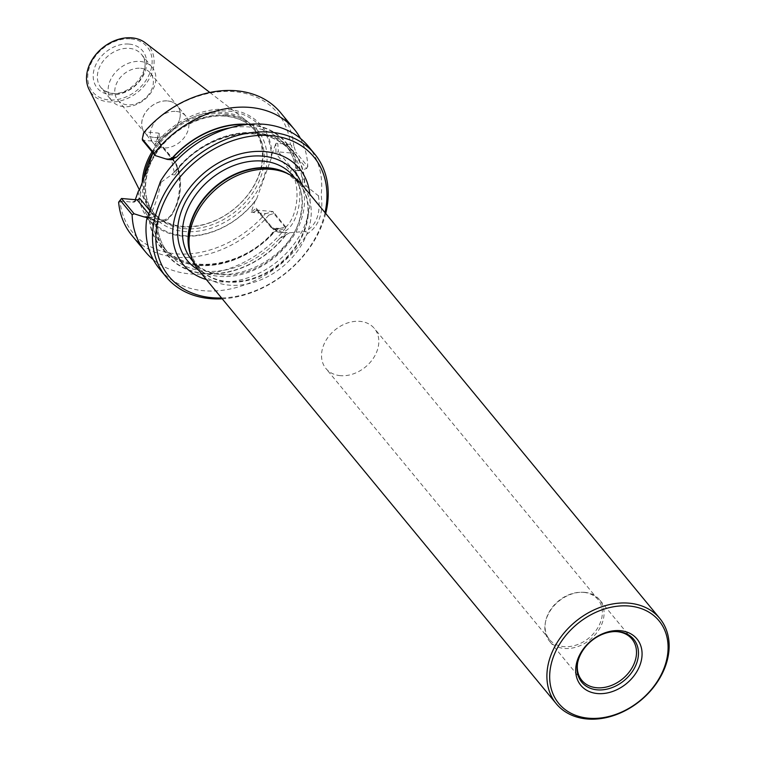 <?xml version="1.0" encoding="UTF-8"?>
<svg xmlns="http://www.w3.org/2000/svg" width="757" height="757" viewBox="0 0 757 757"><rect width="100%" height="100%" fill="white"/><g stroke="black" fill="none" stroke-linecap="round" stroke-linejoin="round"><path stroke-width="0.57" stroke-dasharray="3.79 2.84" d="M325.699 213.465A96.404 73.524 -39.5 0 1 222.236 298.816M325.018 212.632A93.887 71.603 -39.5 0 1 221.546 297.984M148.23 217.798L150.577 218.007L152.535 224.346L149.47 220.722A81.671 62.282 140.5 0 0 198.06 265.423A81.671 62.282 140.5 0 0 274.952 231.51L278.396 228.983L285.626 226.807L285.682 227.923L273.788 213.502L268.83 215.083L266.833 213.36L265.47 213.55A93.887 71.603 -39.5 0 1 175.974 253.813A93.887 71.603 -39.5 0 1 119.956 201.05L119.54 200.728M268.83 215.083A96.404 73.524 -39.5 0 1 131.822 235.342M143.565 132.901L144.842 131.917A93.887 71.603 -39.5 0 1 234.348 91.654A93.887 71.603 -39.5 0 1 290.366 144.417L291.331 145.42L293.763 145.808L295.873 152.176L293.99 153.245L306.604 168.537L300.945 170.259L292.959 169.577L278.387 151.902L293.99 153.245L291.331 145.42M280.563 112.642A96.404 73.524 -39.5 0 1 293.763 145.808M142.25 182.446A66.237 50.511 140.5 0 0 146.707 204.418A66.237 50.511 140.5 0 0 181.983 226.788A66.237 50.511 140.5 0 0 252.649 188.152A66.237 50.511 140.5 0 0 247.378 121.375A66.237 50.511 140.5 0 0 223.164 112.405A66.237 50.511 140.5 0 0 152.025 151.797M152.838 153.037A65.282 49.792 -39.5 0 1 223.258 113.701A65.282 49.792 -39.5 0 1 253.321 128.529A65.282 49.792 -39.5 0 1 234.642 208.478A65.282 49.792 -39.5 0 1 152.602 211.619A65.282 49.792 -39.5 0 1 143.944 177.725M290.366 144.417L277.753 143.338A8.384 6.397 140.5 0 0 275.87 143.414L275.936 153.557A2.091 1.599 -39.5 0 1 278.387 151.902L277.753 143.338M138.342 191.228A73.353 55.942 140.5 0 0 182.352 236.07A73.353 55.942 140.5 0 0 255.043 201.258L256.68 198.779A72.095 54.987 -39.5 0 1 183.26 235.616A72.095 54.987 -39.5 0 1 139.979 188.748M154.665 147.946A72.095 54.987 -39.5 0 1 228.084 111.109A72.095 54.987 -39.5 0 1 271.375 157.967L271.971 154.239A73.353 55.942 140.5 0 0 227.961 109.396A73.353 55.942 140.5 0 0 155.27 144.209L152.905 152.857M144.01 132.759L142.486 140.225L158.09 141.568A2.091 1.599 -39.5 0 1 159.055 142.042A2.091 1.599 -39.5 0 1 159.235 143.527L159.169 133.383L155.27 144.209M135.295 199.687L134.443 202.053L139.553 198.183M159.169 133.383A8.384 6.397 140.5 0 0 157.456 132.995L144.842 131.917M119.956 201.05L132.57 202.128A8.384 6.397 140.5 0 0 134.443 202.053M285.626 226.807L273.012 211.515L257.408 210.172A2.091 1.599 -39.5 0 1 256.443 209.698A2.091 1.599 -39.5 0 1 256.263 208.213L251.144 212.083L255.043 201.258M256.68 198.779L271.375 157.967M271.971 154.239L275.87 143.414M251.144 212.083A8.384 6.397 140.5 0 0 252.857 212.471L265.47 213.55M273.788 213.502L273.012 211.515L266.861 213.379M308.213 146.167A96.404 73.524 -39.5 0 1 321.167 194.871C323.655 213.209 318.962 226.239 307.096 233.951A96.404 73.524 -39.5 0 1 159.481 268.858M177.441 169.653L180.223 165.859A79.636 60.74 -39.5 0 1 291.095 151.75C268.688 121.612 207.882 130.791 177.441 169.653L174.64 171.725A81.671 62.282 -39.5 0 1 255.734 132.749A81.671 62.282 -39.5 0 1 304.749 182.901L306.434 186.222L318.451 195.826L321.167 194.871M174.64 171.725L171.697 174.64L161.004 182.305L160.598 181.074M146.527 220.155L148.183 217.912L154.948 221.148L158.109 221.423L157.645 228.576L157.541 226.854L154.948 221.148M286.061 234.812L289.685 232.73L286.525 232.456L279.087 239.004L286.061 234.812A81.671 62.282 -39.5 0 1 204.958 273.788A81.671 62.282 -39.5 0 1 155.951 223.637M289.685 232.73L305.629 231.434L307.096 233.951M295.164 170.401L299.356 170.76L295.75 167.713C294.236 159.027 290.839 151.485 285.569 145.06L291.095 151.75A79.636 60.74 -39.5 0 1 301.665 176.286L303.273 185.948L295.164 170.401L295.741 167.127A79.636 60.74 140.5 0 0 285.569 145.06A79.636 60.74 140.5 0 0 230.052 127.857M180.223 165.859L174.858 174.914L171.536 159.774M152.535 224.346A79.636 60.74 140.5 0 0 162.708 246.422A79.636 60.74 140.5 0 0 271.46 234.566L274.195 228.623L282.673 232.598L279.588 232.333A33.743 17.231 -85.1 0 0 298.457 208.137A33.743 17.231 -85.1 0 0 292.959 169.577A2.091 1.599 -39.5 0 0 290.518 171.233L275.936 153.557M286.525 232.456L282.673 232.598M150.577 218.007L156.207 221.725L158.109 221.423M301.665 176.286L304.749 182.901M271.46 234.566L272.842 232.531L274.952 231.51M278.396 228.983L274.195 228.623M318.451 195.826C320.911 213.095 316.644 224.961 305.629 231.434M306.434 186.222L303.273 185.948M299.356 170.76L300.945 170.259M171.697 174.64L174.858 174.914M161.004 182.305C157.816 198.258 153.548 210.124 148.192 217.912L147.312 219.151M147.53 218.811L149.47 220.722M297.425 169.076A81.671 62.282 140.5 0 0 248.457 124.347M300.434 138.417A96.404 73.524 -39.5 0 1 307.768 166.587L295.873 152.166M307.768 166.587L306.604 168.537M285.682 227.923A96.404 73.524 -39.5 0 1 153.359 259.755M145.391 42.875A37.093 28.283 -39.5 0 1 138.304 91.701A37.093 28.283 -39.5 0 1 89.023 89.373M176.201 111.411A21.139 16.124 -39.5 0 1 185.929 116.209A21.139 16.124 -39.5 0 1 179.882 142.098A21.139 16.124 -39.5 0 1 153.321 143.111A21.139 16.124 -39.5 0 1 154.627 122.265A21.139 16.124 -39.5 0 1 176.201 111.411M167.571 100.955A21.139 16.124 -39.5 0 1 177.308 105.753A21.139 16.124 -39.5 0 1 175.993 126.599A21.139 16.124 -39.5 0 1 154.428 137.462A21.139 16.124 -39.5 0 1 144.691 132.655A21.139 16.124 -39.5 0 1 146.006 111.809A21.139 16.124 -39.5 0 1 167.571 100.955M154.409 137.481A21.177 16.152 140.5 0 0 176.012 126.608A21.177 16.152 140.5 0 0 177.327 105.715A21.177 16.152 140.5 0 0 167.571 100.908A21.177 16.152 140.5 0 0 145.969 111.781A21.177 16.152 140.5 0 0 144.653 132.674A21.177 16.152 140.5 0 0 154.409 137.481M140.651 68.272A21.177 16.152 -39.5 0 1 150.406 73.079A21.177 16.152 -39.5 0 1 144.35 99.025A21.177 16.152 -39.5 0 1 117.732 100.038A21.177 16.152 -39.5 0 1 119.048 79.154A21.177 16.152 -39.5 0 1 140.651 68.272M140.149 61.44A26.202 19.975 -39.5 0 1 152.214 67.382A26.202 19.975 -39.5 0 1 144.719 99.47A26.202 19.975 -39.5 0 1 111.799 100.728A26.202 19.975 -39.5 0 1 113.418 74.896A26.202 19.975 -39.5 0 1 140.149 61.44M206.339 279.551A75.359 57.475 140.5 0 0 217.959 281.727A75.359 57.475 140.5 0 0 309.802 194.199M198.391 269.918A67.061 51.145 140.5 0 0 229.276 285.152A67.061 51.145 140.5 0 0 297.7 250.709A67.061 51.145 140.5 0 0 301.863 184.566A69.625 53.104 -39.5 0 1 284.594 247.88A69.625 53.104 -39.5 0 1 219.416 276.371A69.625 53.104 -39.5 0 1 198.41 269.937M340.395 375.661A31.434 23.978 -39.5 0 1 325.926 368.517A31.434 23.978 -39.5 0 1 327.866 337.518A31.434 23.978 -39.5 0 1 359.944 321.365A31.434 23.978 -39.5 0 1 374.422 328.51A31.434 23.978 -39.5 0 1 372.472 359.518A31.434 23.978 -39.5 0 1 340.395 375.661M583.486 592.343A31.434 23.978 -39.5 0 1 597.964 599.487A31.434 23.978 -39.5 0 1 588.974 637.981A31.434 23.978 -39.5 0 1 549.468 639.495A31.434 23.978 -39.5 0 1 545.57 621.554A31.434 23.978 -39.5 0 1 581.092 592.248A31.434 23.978 -39.5 0 1 583.486 592.343M584.565 592.343A32.485 24.773 -39.5 0 1 599.525 599.724A32.485 24.773 -39.5 0 1 590.233 639.504A32.485 24.773 -39.5 0 1 549.402 641.065A32.485 24.773 -39.5 0 1 545.371 622.528A32.485 24.773 -39.5 0 1 582.086 592.248A32.485 24.773 -39.5 0 1 584.565 592.343M577.705 662.403A32.485 24.773 -39.5 0 1 577.809 661.845A32.485 24.773 -39.5 0 1 614.523 631.565A32.485 24.773 -39.5 0 1 615.091 631.565M159.235 143.527L173.807 161.203A31.643 16.152 94.9 0 1 176.996 204.314A31.643 16.152 94.9 0 1 154.135 215.859L151.163 212.253M164.685 158.554L172.672 159.235L158.09 141.568L157.456 132.995M132.57 202.128L137.112 199.839M256.263 208.213L270.836 225.879A31.643 16.152 -85.1 0 0 293.707 214.345A31.643 16.152 -85.1 0 0 290.518 171.233M270.836 225.879A2.091 1.599 140.5 0 0 271.015 227.374A2.091 1.599 140.5 0 0 271.981 227.848L257.408 210.172L252.857 212.471M225.113 115.944A65.282 49.792 -39.5 0 1 255.175 130.772A65.282 49.792 -39.5 0 1 236.496 210.72A65.282 49.792 -39.5 0 1 154.456 213.862A65.282 49.792 -39.5 0 1 158.497 149.47A65.282 49.792 -39.5 0 1 225.113 115.944M226.627 115.178A67.382 51.391 -39.5 0 1 245.192 206.746A67.382 51.391 -39.5 0 1 145.212 198.154A67.382 51.391 -39.5 0 1 226.627 115.178M279.967 228.529L271.981 227.848A33.743 17.231 -85.1 0 0 279.588 232.333L271.015 227.374L256.443 209.698M279.087 239.004A79.636 60.74 -39.5 0 1 168.224 253.112A79.636 60.74 -39.5 0 1 157.645 228.576M156.207 221.725L159.292 221.99A33.743 17.231 94.9 0 0 178.16 197.804A33.743 17.231 94.9 0 0 172.672 159.235A2.091 1.599 -39.5 0 1 173.637 159.718A2.091 1.599 -39.5 0 1 173.807 161.203M159.055 142.042L173.637 159.718C180.355 169.265 182.182 182.087 179.106 198.173L172.274 214.468C168.319 218.054 169.786 220.684 159.292 221.99A33.743 17.231 94.9 0 1 151.684 217.514A2.091 1.599 140.5 0 0 154.135 215.859M148.58 217.24L151.684 217.514L149.744 215.158M174.962 171.754A81.321 62.017 -39.5 0 1 255.629 133.052A81.321 62.017 -39.5 0 1 304.418 182.872M149.81 220.751A81.321 62.017 140.5 0 0 198.164 265.12A81.321 62.017 140.5 0 0 274.611 231.481M285.73 234.784A81.321 62.017 -39.5 0 1 205.071 273.485A81.321 62.017 -39.5 0 1 156.273 223.665M297.085 169.048A81.321 62.017 140.5 0 0 246.621 124.536M129.362 48.363A26.202 19.975 -39.5 0 1 141.427 54.315A26.202 19.975 -39.5 0 1 133.932 86.402A26.202 19.975 -39.5 0 1 101.012 87.661A26.202 19.975 -39.5 0 1 102.64 61.819A26.202 19.975 -39.5 0 1 129.362 48.363M129.05 44.086A29.343 22.379 -39.5 0 1 137.131 83.961A29.343 22.379 -39.5 0 1 93.594 80.214A29.343 22.379 -39.5 0 1 129.05 44.086M130.923 38.891A35.352 26.968 -39.5 0 1 140.66 86.941A35.352 26.968 -39.5 0 1 88.2 82.428A35.352 26.968 -39.5 0 1 130.923 38.891M288.796 174.214A65.812 50.189 -39.5 0 1 298.778 182.806L286.506 173.06A65.925 50.274 -39.5 0 1 300.567 239.515A65.925 50.274 -39.5 0 1 227.876 282.039A65.925 50.274 -39.5 0 1 190.016 252.668L197.246 266.559A65.812 50.189 -39.5 0 1 190.717 255.128M294.615 177.763L298.778 182.806A65.812 50.189 -39.5 0 1 279.948 263.398A65.812 50.189 -39.5 0 1 197.246 266.559L193.092 261.515M293.186 176.031A65.812 50.189 -39.5 0 1 274.365 256.623A65.812 50.189 -39.5 0 1 191.663 259.783C215.281 293.981 291.313 264.146 300.463 215.452C304.03 199.706 301.608 186.563 293.186 176.031M152.602 211.619L154.456 213.862C145.94 203.16 143.527 189.903 147.218 174.091C153.188 144.048 191.36 112.793 225.577 116.218C238.171 117.439 248.031 122.284 255.175 130.772L253.321 128.529M157.541 226.854C158.648 237.007 162.206 245.76 168.224 253.112L162.708 246.422C184.273 275.217 241.436 268.385 272.842 232.531M139.345 189.733L146.707 204.418M209.84 92.477L247.378 121.375M185.929 116.209L177.308 105.753M153.321 143.111L144.691 132.655M117.732 100.038L144.653 132.674M150.406 73.079L177.327 105.715M152.214 67.382L141.427 54.315C156.529 68.773 122.407 108.232 101.012 87.661L111.799 100.728M597.964 599.487L374.422 328.51M549.468 639.495L325.926 368.517M545.57 621.554L545.371 622.528M581.092 592.248L582.086 592.248M631.963 639.04L599.525 599.724M581.84 680.382L549.402 641.065M577.809 661.845L577.591 662.971M614.523 631.565L615.668 631.556"/><path stroke-width="1.14" d="M222.236 298.816A96.404 73.524 -39.5 0 1 165.991 276.75A96.404 73.524 -39.5 0 1 171.962 181.661A96.404 73.524 -39.5 0 1 270.325 132.153A96.404 73.524 -39.5 0 1 314.723 154.05A96.404 73.524 -39.5 0 1 325.699 213.465M221.546 297.984A93.887 71.603 -39.5 0 1 159.424 214.373A93.887 71.603 -39.5 0 1 270.58 135.579A93.887 71.603 -39.5 0 1 325.018 212.632M153.359 259.755A96.404 73.524 -39.5 0 1 145.581 252.005L131.822 235.342A96.404 73.524 -39.5 0 1 118.622 202.176L121.499 198.495L134.112 213.786L143.707 216.824L148.58 217.24M151.163 212.253L139.553 198.183A2.091 1.599 -39.5 0 1 137.112 199.839L121.499 198.495L118.622 202.176M248.457 124.347A81.671 62.282 140.5 0 0 171.943 158.298L167.344 159.415L155.1 155.516L154.201 153.397L142.307 138.976L143.565 132.901A96.404 73.524 -39.5 0 1 280.563 112.642L294.312 129.305A96.404 73.524 -39.5 0 1 300.434 138.417M143.944 177.725A65.282 49.792 -39.5 0 1 152.838 153.037M152.025 151.797A66.237 50.511 140.5 0 0 142.25 182.446M152.905 152.857L139.979 188.748L138.342 191.228L135.295 199.687M165.991 276.75L159.481 268.858A96.404 73.524 -39.5 0 1 146.527 220.155L160.598 181.074A96.404 73.524 -39.5 0 1 263.824 124.262A96.404 73.524 -39.5 0 1 308.213 146.167L314.723 154.05M230.052 127.857A79.636 60.74 140.5 0 0 176.816 156.907L171.536 159.774L167.344 159.415M176.816 156.907L171.943 158.298M155.1 155.516L142.477 140.225L142.307 138.976M143.707 216.824L148.23 217.798M145.581 252.005A96.404 73.524 -39.5 0 1 132.125 214.723L120.231 200.302M132.125 214.723L134.112 213.786M146.385 217.647L147.53 218.811M154.201 153.397A96.404 73.524 -39.5 0 1 294.312 129.305M139.345 189.733L89.023 89.373A37.093 28.283 -39.5 0 1 88.73 66.616A37.093 28.283 -39.5 0 1 123.107 38.257A37.093 28.283 -39.5 0 1 131.841 37.85A37.093 28.283 -39.5 0 1 145.391 42.875L209.84 92.477M309.802 194.199A75.359 57.475 140.5 0 0 204.816 172.322A75.359 57.475 140.5 0 0 206.339 279.551M198.41 269.937A69.625 53.104 -39.5 0 1 186.714 199.602A69.625 53.104 -39.5 0 1 262.707 156.131A69.625 53.104 -39.5 0 1 301.873 184.585A67.061 51.145 140.5 0 0 288.928 174.29A67.061 51.145 140.5 0 0 270.978 169.331A67.061 51.145 140.5 0 0 209.301 195.571A67.061 51.145 140.5 0 0 190.764 255.27A67.061 51.145 140.5 0 0 198.391 269.918L556.291 703.755A67.061 51.145 -39.5 0 1 560.445 637.612A67.061 51.145 -39.5 0 1 628.868 603.159A67.061 51.145 -39.5 0 1 659.754 618.393A67.061 51.145 -39.5 0 1 640.573 700.528A67.061 51.145 -39.5 0 1 556.291 703.755M588.691 718.223A64.97 49.546 140.5 0 0 664.542 666.898A64.97 49.546 140.5 0 0 629.086 606.016A64.97 49.546 140.5 0 0 553.225 657.341A64.97 49.546 140.5 0 0 588.691 718.223M597.566 693.563A36.421 27.772 140.5 0 0 641.567 648.721A36.421 27.772 140.5 0 0 587.527 644.075A36.421 27.772 140.5 0 0 597.566 693.563M615.091 631.565A32.485 24.773 -39.5 0 1 617.002 631.66A32.485 24.773 -39.5 0 1 631.963 639.04A32.485 24.773 -39.5 0 1 622.661 678.821A32.485 24.773 -39.5 0 1 581.84 680.382A32.485 24.773 -39.5 0 1 577.705 662.403M618.242 631.669A33.696 25.7 -39.5 0 1 636.628 663.236A33.696 25.7 -39.5 0 1 597.292 689.854A33.696 25.7 -39.5 0 1 577.591 662.971A33.696 25.7 -39.5 0 1 615.668 631.556A33.696 25.7 -39.5 0 1 618.242 631.669M149.744 215.158L137.112 199.839M246.621 124.536A81.321 62.017 140.5 0 0 172.284 158.327M190.764 255.27L190.016 252.668A65.925 50.274 -39.5 0 1 208.241 193.981A65.925 50.274 -39.5 0 1 268.867 168.186A65.925 50.274 -39.5 0 1 286.506 173.06L288.928 174.29M190.717 255.128A65.812 50.189 -39.5 0 1 206.633 195.051A65.812 50.189 -39.5 0 1 268.47 167.855A65.812 50.189 -39.5 0 1 288.796 174.214M193.092 261.515L191.663 259.783A65.812 50.189 -39.5 0 1 195.741 194.88A65.812 50.189 -39.5 0 1 262.887 161.08A65.812 50.189 -39.5 0 1 293.186 176.031L294.615 177.763M88.73 66.616C95.382 51.344 106.841 41.89 123.107 38.257M659.754 618.393L301.863 184.566"/></g></svg>
